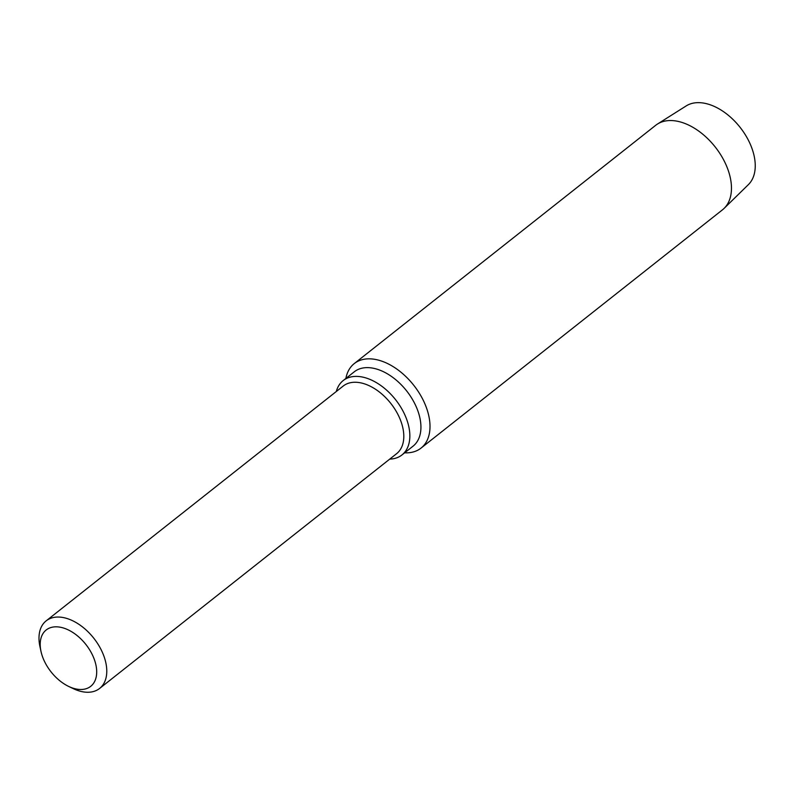 <?xml version="1.0" encoding="UTF-8"?>
<svg xmlns="http://www.w3.org/2000/svg" width="795" height="795" viewBox="0 0 795 795"><rect width="100%" height="100%" fill="white"/><g stroke="black" fill="none" stroke-linecap="round" stroke-linejoin="round"><path stroke-width="1.19" d="M724.136 208.36L748.403 184.609A50.264 31.015 -128.3 0 0 747.767 139.036A50.264 31.015 -128.3 0 0 704.857 103.32A50.264 31.015 -128.3 0 0 686.194 105.914L657.485 124.04A53.861 33.231 51.7 0 1 677.489 121.267A53.861 33.231 51.7 0 1 723.45 159.527A53.861 33.231 51.7 0 1 724.136 208.36A53.861 33.231 51.7 0 1 722.506 209.8L421.042 448.092A53.861 33.231 51.7 0 1 404.655 452.812M99.604 688.45L396.635 453.657A43.089 26.583 -128.3 0 0 398.027 414.662A43.089 26.583 -128.3 0 0 360.612 382.832A43.089 26.583 -128.3 0 0 343.192 386.062L46.17 620.855A43.089 26.583 51.7 0 1 63.59 617.626A43.089 26.583 51.7 0 1 100.995 649.445A43.089 26.583 51.7 0 1 99.604 688.45A43.089 26.583 51.7 0 1 82.183 691.68A43.089 26.583 51.7 0 1 73.11 688.559L68.638 686.413A35.904 22.151 -128.3 0 0 76.201 689.007A35.904 22.151 -128.3 0 0 95.619 663.656A35.904 22.151 -128.3 0 0 60.698 627.305A35.904 22.151 -128.3 0 0 41.002 651.443A35.904 22.151 -128.3 0 0 68.638 686.413M336.295 391.508A47.392 29.246 51.7 0 1 343.182 380.576A47.392 29.246 51.7 0 1 362.341 377.029A47.392 29.246 51.7 0 1 403.492 412.039A47.392 29.246 51.7 0 1 401.962 454.939A47.392 29.246 51.7 0 1 389.739 459.113M401.962 454.939L413.052 446.174A47.392 29.246 -128.3 0 0 414.573 403.274A47.392 29.246 -128.3 0 0 373.431 368.264A47.392 29.246 -128.3 0 0 354.262 371.812L343.182 380.576M345.875 378.45A53.861 33.231 51.7 0 1 354.252 363.593A53.861 33.231 51.7 0 1 376.025 359.559A53.861 33.231 51.7 0 1 422.781 399.338A53.861 33.231 51.7 0 1 421.042 448.092M354.252 363.593L655.706 125.292A53.861 33.231 51.7 0 1 657.485 124.04M41.002 651.443L39.949 646.603A43.089 26.583 51.7 0 1 46.17 620.855"/></g></svg>
